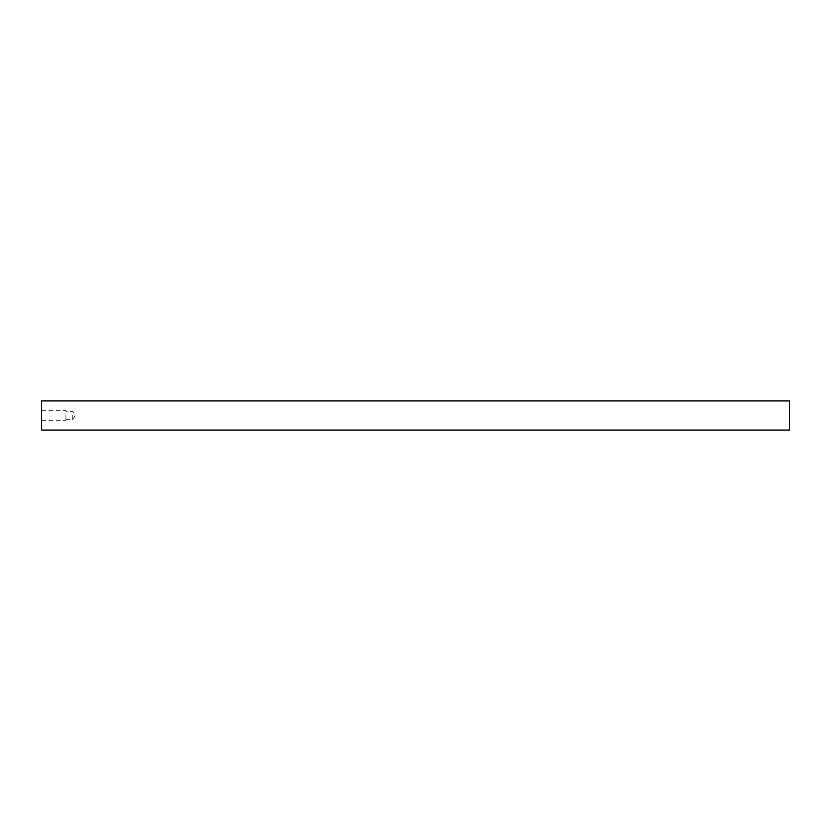 <?xml version="1.0" encoding="UTF-8"?>
<svg xmlns="http://www.w3.org/2000/svg" width="831" height="831" viewBox="0 0 831 831"><rect width="100%" height="100%" fill="white"/><g stroke="black" fill="none" stroke-linecap="round" stroke-linejoin="round"><path stroke-width="0.62" stroke-dasharray="4.16 3.12" d="M41.55 430.105L41.55 400.895M789.45 400.895L789.45 430.105M65.898 415.5L65.898 420.372L65.898 415.5M72.713 415.5L72.713 419.634L72.713 415.5M41.55 415.5L41.55 410.628L41.55 415.5M41.55 420.372L65.898 420.372M65.898 419.634L72.713 419.634L75.102 415.5L72.713 411.366L65.898 411.366M41.55 410.628L65.898 410.628"/><path stroke-width="1.25" d="M41.55 400.895L41.55 430.105L789.45 430.105L789.45 400.895L41.55 400.895"/></g></svg>
